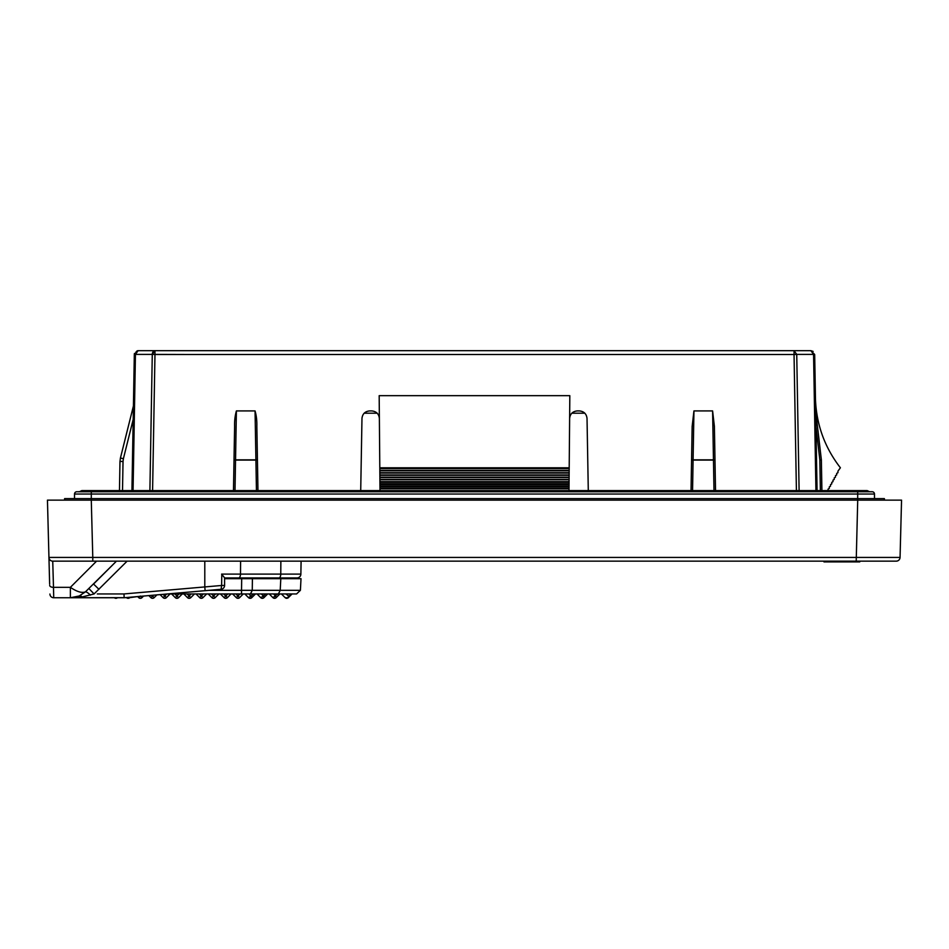 <?xml version="1.0" encoding="UTF-8"?>
<svg xmlns="http://www.w3.org/2000/svg" width="949" height="949" viewBox="0 0 949 949"><rect width="100%" height="100%" fill="white"/><g stroke="black" fill="none" stroke-linecap="round" stroke-linejoin="round"><path stroke-width="1.42" d="M816.365 450.621L814.681 354.487L813.566 354.392L814.681 354.487L817.065 490.609L814.681 354.487L810.873 350.667L778.18 350.667M900.055 557.431L92.788 557.431L92.788 561.144L52.764 561.144L896.236 561.144A3.808 3.808 0 0 0 900.055 557.431L901.55 500.135L890.02 500.135A3.808 3.808 0 0 0 890.02 500.135L890.02 500.135A3.808 3.808 0 0 0 890.02 500.135L884.361 500.135L884.397 498.616L64.603 498.616L64.639 500.135L64.603 498.616L72.421 498.616M184.569 354.487L152.279 354.392L154.972 350.667L138.127 350.667L810.873 350.667L813.115 351.403M667.776 350.667L694.288 350.667M747.088 350.667L762.118 350.667M188.27 350.667L185.589 350.667M254.712 350.667L300.94 350.667M363.479 350.667L366.148 350.667M714.988 350.667L731.371 350.667M217.629 350.667L234.012 350.667M267.452 350.667L323.585 350.667M353.93 350.667L362.127 350.667M135.434 354.309A3.808 2.693 90 0 1 136.217 351.794M136.276 351.723A3.808 2.693 90 0 1 138.127 350.667L135.434 354.392L134.319 354.487L138.127 350.667A3.808 3.808 0 0 0 138.02 350.679L138.127 350.667M778.18 354.487L764.431 354.487M153.133 351.699A3.808 2.693 -90 0 1 154.972 350.667L154.972 354.487L794.04 354.487L794.064 350.667M794.04 350.667L796.733 354.392L794.04 354.487L796.413 490.609M815.938 490.609L813.566 354.392L810.873 350.667M134.414 353.669L134.473 353.431A3.808 3.808 0 0 0 134.402 353.669L134.355 353.941A3.808 3.808 0 0 0 134.331 354.214L134.355 353.941M815.476 399.731L814.681 354.487L815.476 399.731C816.567 425.057 824.883 447.738 840.399 467.786L837.931 471.178L837.931 472.685L836.698 473.421L836.698 474.927L835.464 475.674L835.464 477.169L834.218 477.916L834.218 479.411L832.985 480.158L832.985 481.653L831.751 482.4L831.751 483.907L830.517 484.654L830.517 486.149L829.284 486.896L829.284 488.391L828.05 489.138L828.05 490.633L855.618 490.609L91.816 490.609L91.816 491.748L79.408 491.748L86.881 491.748M360.715 490.609L361.972 418.414C362.506 413.871 365.057 411.38 369.6 410.917L371.747 410.917C376.314 411.38 378.865 413.894 379.375 418.462L379.185 395.662L569.815 395.662L569.625 418.462C570.135 413.894 572.674 411.38 577.253 410.917L579.4 410.917C583.943 411.368 586.482 413.871 587.028 418.414L588.285 490.609M691.038 490.609L692.153 426.421L693.944 410.917L712.604 410.917L714.395 426.421L715.522 490.609M234.605 426.421L233.478 490.609L234.605 426.421C234.45 420.81 235.044 415.638 236.396 410.917L255.056 410.917C256.408 415.603 257.001 420.763 256.847 426.421L257.962 490.609M131.935 490.609L134.319 354.487L131.935 490.609M123.394 458.711L123.026 461.451L119.977 461.451L120.428 458.023L133.418 405.958L120.428 458.023L123.394 458.711L133.18 419.446L132.741 444.939M815.666 410.917L821.348 459.696L815.666 410.917M819.841 460.075L821.371 460.075L821.905 490.609L821.371 460.075L819.841 460.075L820.375 490.609M569.791 399.731L569.198 467.786L379.802 467.786L379.209 399.731M379.802 467.786L379.814 468.581L569.186 468.581L569.198 467.786M569.186 468.557L379.814 468.557M379.814 468.936L379.837 470.811L569.163 470.811L569.186 468.936M569.163 470.799L379.837 470.799M379.837 471.178L379.849 473.065L569.151 473.065L569.163 471.178M569.151 473.041L379.849 473.041M379.861 473.421L379.873 475.307L569.127 475.307L569.139 473.421M569.127 475.295L379.873 475.295M379.873 475.674L379.897 477.549L569.103 477.549L569.127 475.674M569.103 477.537L379.897 477.537M379.897 477.916L379.908 479.791L569.092 479.791L569.103 477.916M569.092 479.779L379.908 479.779M569.032 486.896L379.968 486.896L379.991 488.771L569.009 488.771L569.092 480.158M569.009 488.759L379.991 488.759M568.997 490.633L569.009 489.138M379.908 480.158L379.968 486.896M379.991 489.138L380.003 490.633M255.056 410.917L255.91 460.075L235.542 460.075L235.008 490.609M236.396 410.917L235.542 460.075L234.012 460.075M712.604 410.917L713.992 490.609M693.944 410.917L693.09 460.075L714.988 460.075M119.977 461.451L119.467 490.609L93.382 490.609L857.184 490.609L857.706 491.748L77.64 491.748M91.318 500.135L91.294 498.616L74.52 498.616L74.52 494.038A2.289 2.289 0 0 1 76.81 491.748M869.035 491.748L872.19 491.748A2.289 2.289 0 0 1 874.48 494.038L874.48 498.616L876.579 498.616M878.383 498.616L884.397 498.616M569.032 486.529L379.968 486.529M569.056 484.287L379.944 484.287M569.068 482.045L379.932 482.045M77.96 491.748L83.334 491.748M859.414 491.748L860.28 491.748M863.009 491.748L866.734 491.748M91.294 498.616L91.294 494.038L874.48 494.038A2.289 2.289 0 0 0 872.19 491.748L864.586 491.748M869.592 491.748L867.208 490.609L864.337 490.609A3.049 2.159 -90 0 1 866.022 491.748L864.503 491.748M857.184 491.748L93.382 491.748M863.424 491.748L855.618 491.748M105.031 491.748L95.114 491.748L105.031 491.748M843.969 491.748L853.886 491.748L843.969 491.748M79.408 491.748L81.792 490.609L91.816 490.609L84.663 490.609A3.049 2.159 90 0 0 82.978 491.748M864.337 490.609L857.184 490.609M85.196 490.609L81.911 490.609M584.845 413.206L571.808 413.206L584.845 413.206M377.192 413.206L364.155 413.206L377.192 413.206M127.119 561.144L94.081 593.944L82.172 596.957L70.38 597.751L124.153 597.751L221.105 589.27L221.615 585.474L224.593 585.474L224.581 577.822L221.615 574.109L300.869 574.109L301.094 561.144M97.308 593.944L123.987 593.944L124.153 597.751L205.126 590.669L204.794 586.933L221.615 585.474L221.793 574.311M859.604 561.144L859.604 561.915L860.067 561.144L855.879 561.144L855.879 561.915L824.005 561.915L824.005 561.144M96.573 561.144L70.38 587.336L70.38 597.751L124.153 597.751L123.987 593.944L204.794 586.933L204.794 561.144M52.741 561.144L53.488 587.336L70.38 587.336C76.916 591.773 81.934 593.279 85.446 591.844L116.466 561.144L93.56 584.05L98.957 589.305M901.55 500.135L91.282 500.135L92.788 557.431L48.945 557.431L49.17 558.593M49.265 558.854L49.656 559.554M48.945 557.431L49.265 569.673L48.945 557.431A3.808 3.808 0 0 0 52.764 561.144A3.808 3.808 0 0 1 48.945 557.431L47.45 500.135L91.282 500.135M95.114 582.496L93.56 584.05L95.114 582.496M88.909 588.57L94.081 593.944M49.68 585.355A3.808 2.076 178.5 0 0 53.488 587.336L53.725 597.751L70.38 597.751A22.883 22.883 0 0 0 79.23 595.972L85.446 591.844L79.23 595.972A22.883 22.883 0 0 1 70.38 597.751L126.514 597.656A2.289 2.289 0 0 0 129.752 597.656L137.629 596.577L138.72 597.656L140.333 596.043L141.959 597.656A2.289 2.289 0 0 1 138.72 597.656A2.289 2.289 0 0 0 141.959 597.656L143.56 596.055L141.959 597.656M49.265 569.673L49.645 584.121M224.581 577.929L278.97 577.929A3.808 1.791 -90 0 0 280.762 574.109L280.868 561.144M90.475 595.118A7.628 1.673 46.7 0 0 85.446 591.844M79.23 595.972L70.38 597.751L79.23 595.972A7.628 3.428 -112.7 0 1 82.172 596.957M49.906 594.038A3.808 3.808 0 0 0 53.725 597.751M884.361 500.135L857.718 500.135L856.212 561.144M91.045 500.135L60.463 500.135L64.639 500.135L64.603 498.616L64.639 500.135M60.084 500.135L58.957 500.135L60.084 500.135M79.206 595.984L73.192 597.585M166.751 594.027L163.121 597.656A2.289 2.289 0 0 0 164.735 598.333A2.289 2.289 0 0 1 163.121 597.656L160.073 594.608L156.929 594.881L154.153 597.656L156.929 594.881M148.851 595.592L150.915 597.656L148.851 595.592L143.56 596.055M300.869 574.109A3.808 3.808 0 0 1 297.049 577.929A3.808 3.808 0 0 0 300.869 574.109A3.808 3.808 0 0 1 297.049 577.929L278.97 577.929M221.105 589.27A3.808 3.808 0 0 0 224.581 585.474M859.604 561.915L855.879 561.915M824.005 561.915L823.542 561.144M281.414 593.944L285.163 597.692L286.752 598.333L288.757 596.933L288.354 597.68M285.151 597.668L287.072 597.811L285.139 597.656L286.752 598.333L288.366 597.656L285.791 598.119M224.593 578.688L301.011 578.688L300.394 590.325L296.586 593.944L240.05 593.944L237.95 596.043L239.563 597.656A2.289 2.289 0 0 1 236.325 597.656L237.95 596.043L235.85 593.944M285.756 578.688A3.808 3.808 0 0 0 285.317 577.929M301.011 578.688L300.394 590.325L296.586 593.944L300.394 590.325L280.204 590.325L278.413 593.944M241.687 578.688L241.532 590.325L280.204 590.325L280.809 578.688M232.612 593.944L236.325 597.656L232.612 593.944L231.082 593.944L227.369 597.656A2.289 2.289 0 0 1 224.13 597.656A2.289 2.289 0 0 0 225.743 598.333M220.405 593.944L224.13 597.656L220.405 593.944L218.887 593.944L215.162 597.656A2.289 2.289 0 0 1 211.924 597.656L213.549 596.043L215.162 597.656A2.289 2.289 0 0 1 211.924 597.656L208.211 593.944L206.68 593.944L202.956 597.656A2.289 2.289 0 0 1 199.729 597.656L201.342 596.043L202.956 597.656A2.289 2.289 0 0 1 199.729 597.656L196.004 593.944L194.486 593.944L190.761 597.656A2.289 2.289 0 0 1 187.522 597.656L183.809 593.944L182.279 593.944L178.554 597.656L176.941 596.043L175.328 597.656A2.289 2.289 0 0 0 178.554 597.656M171.603 593.944L175.328 597.656L171.603 593.944L170.073 593.944L166.36 597.656A2.289 2.289 0 0 1 164.735 598.333M244.806 593.944L248.531 597.656L251.224 596.043L253.324 593.944L243.288 593.944L239.563 597.656A2.289 2.289 0 0 1 236.325 597.656M241.532 590.325L209.041 590.325L241.532 590.325L241.532 593.944L167.736 593.944L243.288 593.944M285.898 593.944L288.686 596.043L287.654 597.941L290.963 593.944L292.09 593.944L288.116 597.87M287.049 593.944L289.718 593.944M126.407 597.55L126.514 597.656A2.289 2.289 0 0 0 128.139 598.333M277.725 593.944L272.932 597.656L269.219 593.944L272.932 597.656L275.625 596.043L276.171 597.656L279.896 593.944M260.738 597.656A2.289 2.289 0 0 0 262.351 598.333A2.289 2.289 0 0 1 260.738 597.656L257.013 593.944L260.738 597.656L263.431 596.043L263.964 597.656L267.689 593.944M255.483 593.944L251.77 597.656A2.289 2.289 0 0 1 248.531 597.656A2.289 2.289 0 0 0 251.77 597.656L249.124 593.944M218.887 593.944L215.162 597.656M183.809 593.944L187.522 597.656L189.148 596.043L190.761 597.656A2.289 2.289 0 0 1 187.522 597.656M150.915 597.656L152.54 596.043L154.153 597.656A2.289 2.289 0 0 1 150.915 597.656A2.289 2.289 0 0 0 152.54 598.333M115.932 598.333A2.289 2.289 0 0 1 114.414 597.751A2.289 2.289 0 0 0 117.451 597.751M274.558 598.333A2.289 2.289 0 0 1 272.932 597.656A2.289 2.289 0 0 0 276.171 597.656M262.351 598.333A2.289 2.289 0 0 0 263.964 597.656M857.671 500.135L857.706 491.748M153.038 351.818A3.808 2.693 -90 0 0 152.279 354.285M799.105 490.609L796.733 354.392L813.566 354.392M133.062 490.609L135.434 354.392L152.279 354.392L149.895 490.609M154.972 354.487L152.587 490.609M815.938 426.421L819.829 459.85M234.012 459.85L257.428 459.85L255.91 460.075L256.444 490.609M691.572 459.85L714.988 459.85M123.026 461.439L122.516 490.609M692.556 490.609L693.09 460.075L691.56 460.384M379.825 470.431L569.175 470.431M379.849 472.685L569.151 472.685M569.02 488.391L379.98 488.391M379.873 474.927L569.127 474.927M569.032 486.149L379.968 486.149M569.044 484.654L379.956 484.654M379.885 477.169L569.115 477.169M569.056 483.907L379.944 483.907M569.068 482.4L379.932 482.4M379.908 479.411L569.092 479.411M569.068 481.653L379.932 481.653M91.294 491.748L91.294 494.038L74.52 494.038M474.5 491.748L474.5 490.609M238.697 577.929A3.808 1.791 -90 0 0 240.488 574.109L240.595 561.144M224.593 585.474L224.581 577.822M827.73 561.915L827.73 561.144M859.735 561.915L859.735 561.144L859.735 561.915M175.328 597.656A2.289 2.289 0 0 0 176.941 598.333M278.128 578.688L278.128 577.929M252.41 578.688L252.256 590.325L250.477 593.944M273.526 593.944L275.625 596.043M265.53 593.944L263.431 596.043L261.319 593.944M227.855 593.944L225.743 596.043L227.369 597.656M223.644 593.944L225.743 596.043L224.13 597.656M215.648 593.944L213.549 596.043L211.437 593.944M203.442 593.944L201.342 596.043L199.243 593.944M191.247 593.944L189.148 596.043L187.036 593.944M179.041 593.944L176.941 596.043L174.841 593.944M163.05 594.347L166.36 597.656M153.382 595.189L152.54 596.043L151.828 595.331M73.453 597.55L70.392 597.751M286.064 598.226L286.74 598.333M287.855 598.048L286.764 598.333"/></g></svg>
